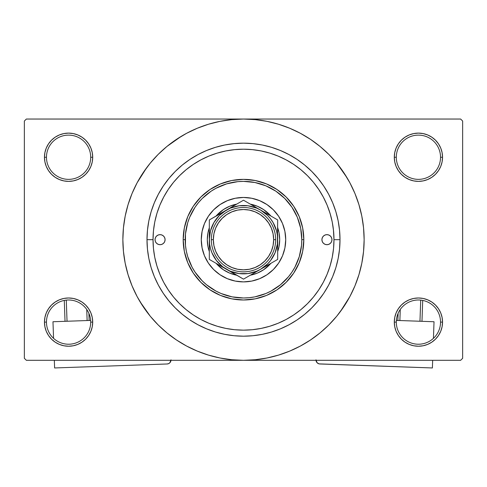 <?xml version="1.0" encoding="UTF-8"?>
<svg xmlns="http://www.w3.org/2000/svg" width="487" height="487" viewBox="0 0 487 487"><rect width="100%" height="100%" fill="white"/><g stroke="black" fill="none" stroke-linecap="round" stroke-linejoin="round"><path stroke-width="0.73" d="M440.534 322.108A22.116 22.116 0 0 0 418.418 299.992A22.116 22.116 0 0 0 396.302 322.108L394.293 322.108A24.125 24.125 0 0 1 418.418 297.983A24.125 24.125 0 0 1 442.543 322.108L440.534 322.108A22.116 22.116 0 0 1 418.418 344.224A22.116 22.116 0 0 1 396.302 322.108A22.116 22.116 0 0 1 418.418 299.992A22.116 22.116 0 0 1 440.534 322.108L442.543 322.108L442.08 317.402L440.711 312.873L438.477 308.703L435.475 305.045L431.823 302.05L427.653 299.815L423.124 298.446L418.418 297.983L413.713 298.446L409.183 299.815L405.014 302.05L401.355 305.045L398.36 308.703L396.126 312.873L394.756 317.402L394.293 322.108L394.756 326.814L396.126 331.343L398.36 335.513L401.355 339.165L405.014 342.166L409.183 344.4L413.713 345.77L418.418 346.233L423.124 345.77L427.653 344.4L431.823 342.166L435.475 339.165L438.477 335.513L440.711 331.343L442.08 326.814L442.543 322.108A24.125 24.125 0 0 1 418.418 346.233A24.125 24.125 0 0 1 394.293 322.108L396.302 322.108A22.116 22.116 0 0 0 418.418 344.224A22.116 22.116 0 0 0 440.534 322.108M90.698 322.108A22.116 22.116 0 0 0 68.582 299.992A22.116 22.116 0 0 0 46.466 322.108L44.457 322.108A24.125 24.125 0 0 1 68.582 297.983A24.125 24.125 0 0 1 92.707 322.108L90.698 322.108A22.116 22.116 0 0 1 68.582 344.224A22.116 22.116 0 0 1 46.466 322.108A22.116 22.116 0 0 1 68.582 299.992A22.116 22.116 0 0 1 90.698 322.108L92.707 322.108L92.244 317.402L90.874 312.873L88.64 308.703L85.645 305.045L81.986 302.05L77.817 299.815L73.287 298.446L68.582 297.983L63.876 298.446L59.347 299.815L55.177 302.05L51.525 305.045L48.523 308.703L46.289 312.873L44.92 317.402L44.457 322.108L44.92 326.814L46.289 331.343L48.523 335.513L51.525 339.165L55.177 342.166L59.347 344.4L63.876 345.77L68.582 346.233L73.287 345.77L77.817 344.4L81.986 342.166L85.645 339.165L88.64 335.513L90.874 331.343L92.244 326.814L92.707 322.108A24.125 24.125 0 0 1 68.582 346.233A24.125 24.125 0 0 1 44.457 322.108L46.466 322.108A22.116 22.116 0 0 0 68.582 344.224A22.116 22.116 0 0 0 90.698 322.108M90.698 157.24A22.116 22.116 0 0 0 68.582 135.124A22.116 22.116 0 0 0 46.466 157.24L44.457 157.24A24.125 24.125 0 0 1 68.582 133.115A24.125 24.125 0 0 1 92.707 157.24L90.698 157.24A22.116 22.116 0 0 1 68.582 179.356A22.116 22.116 0 0 1 46.466 157.24A22.116 22.116 0 0 1 68.582 135.124A22.116 22.116 0 0 1 90.698 157.24L92.707 157.24L92.244 152.534L90.874 148.011L88.64 143.835L85.645 140.183L81.986 137.182L77.817 134.954L73.287 133.578L68.582 133.115L63.876 133.578L59.347 134.954L55.177 137.182L51.525 140.183L48.523 143.835L46.289 148.011L44.92 152.534L44.457 157.24L44.92 161.952L46.289 166.475L48.523 170.645L51.525 174.303L55.177 177.305L59.347 179.533L63.876 180.902L68.582 181.371L73.287 180.902L77.817 179.533L81.986 177.305L85.645 174.303L88.64 170.645L90.874 166.475L92.244 161.952L92.707 157.24A24.125 24.125 0 0 1 68.582 181.371A24.125 24.125 0 0 1 44.457 157.24L46.466 157.24A22.116 22.116 0 0 0 68.582 179.356A22.116 22.116 0 0 0 90.698 157.24M440.534 157.24A22.116 22.116 0 0 0 418.418 135.124A22.116 22.116 0 0 0 396.302 157.24L394.293 157.24A24.125 24.125 0 0 1 418.418 133.115A24.125 24.125 0 0 1 442.543 157.24L440.534 157.24A22.116 22.116 0 0 1 418.418 179.356A22.116 22.116 0 0 1 396.302 157.24A22.116 22.116 0 0 1 418.418 135.124A22.116 22.116 0 0 1 440.534 157.24L442.543 157.24L442.08 152.534L440.711 148.011L438.477 143.835L435.475 140.183L431.823 137.182L427.653 134.954L423.124 133.578L418.418 133.115L413.713 133.578L409.183 134.954L405.014 137.182L401.355 140.183L398.36 143.835L396.126 148.011L394.756 152.534L394.293 157.24L394.756 161.952L396.126 166.475L398.36 170.645L401.355 174.303L405.014 177.305L409.183 179.533L413.713 180.902L418.418 181.371L423.124 180.902L427.653 179.533L431.823 177.305L435.475 174.303L438.477 170.645L440.711 166.475L442.08 161.952L442.543 157.24A24.125 24.125 0 0 1 418.418 181.371A24.125 24.125 0 0 1 394.293 157.24L396.302 157.24A22.116 22.116 0 0 0 418.418 179.356A22.116 22.116 0 0 0 440.534 157.24M328.384 208.357L330.521 214.919M340.005 239.677L333.972 239.677L340.005 239.677L339.542 249.137L338.155 258.5L335.853 267.692L332.658 276.604L328.609 285.169L323.739 293.29L318.102 300.899L311.741 307.918L304.722 314.273L297.119 319.916L288.992 324.786L280.433 328.835L271.515 332.024L262.329 334.326L252.96 335.72L243.5 336.182L234.04 335.72L224.671 334.326L215.485 332.024L206.567 328.835L198.008 324.786L189.881 319.916L182.278 314.273L175.259 307.918L168.898 300.899L163.261 293.29L158.391 285.169L154.342 276.604L151.147 267.692L148.845 258.5L147.458 249.137L146.995 239.677A96.505 96.505 0 0 1 243.5 143.166A96.505 96.505 0 0 1 340.005 239.677A96.505 96.505 0 0 1 243.5 336.182A96.505 96.505 0 0 1 146.995 239.677L147.458 230.217L148.845 220.848L151.147 211.662L154.342 202.744L158.391 194.179L163.261 186.058L168.898 178.449L175.259 171.436L182.278 165.075L189.881 159.432L198.008 154.562L206.567 150.513L215.485 147.324L224.671 145.023L234.04 143.635L243.5 143.166L252.96 143.635L262.329 145.023L271.515 147.324L280.433 150.513L288.992 154.562L297.119 159.432L304.722 165.075L311.741 171.436L318.102 178.449L323.739 186.058L328.609 194.179L332.658 202.744L335.853 211.662L338.155 220.848L339.542 230.217L340.005 239.677M153.028 239.647L146.995 239.677L153.028 239.677A90.472 90.472 0 0 1 243.5 149.199A90.472 90.472 0 0 1 333.972 239.677A90.472 90.472 0 0 1 243.5 330.149A90.472 90.472 0 0 1 153.028 239.677L153.46 248.54L154.763 257.325L156.924 265.939L159.913 274.297L163.711 282.326L168.271 289.942L173.561 297.07L179.526 303.651L186.101 309.61L193.236 314.9L200.851 319.466L208.874 323.265L217.239 326.253L225.846 328.408L234.631 329.711L243.5 330.149L252.369 329.711L261.154 328.408L269.761 326.253L278.126 323.265L286.149 319.466L293.764 314.9L300.899 309.61L307.474 303.651L313.439 297.07L318.729 289.942L323.289 282.326L327.087 274.297L330.076 265.939L332.237 257.325L333.54 248.54L333.972 239.677L333.412 229.62M340.395 311.534L349.891 296.54L354.95 285.839L358.937 274.692L361.817 263.211L363.552 251.499L364.136 239.677A120.636 120.636 0 0 1 243.5 360.307A120.636 120.636 0 0 1 122.864 239.677A120.636 120.636 0 0 1 243.5 119.041A120.636 120.636 0 0 1 364.136 239.677L363.552 227.849L361.817 216.143L358.937 204.656L354.95 193.509L349.891 182.808L343.804 172.654L336.748 163.145L328.798 154.373L320.026 146.423L310.517 139.373L303.815 135.203M140.031 301.69L150.252 316.203L158.202 324.975L166.974 332.925L176.483 339.975L186.637 346.062L197.338 351.127L208.485 355.114L219.966 357.988L231.678 359.729L243.5 360.307L460.641 360.307L462.65 358.298L462.65 121.05L462.65 358.298L460.641 360.307L26.359 360.307L24.35 358.298L24.35 121.05L26.359 119.041L243.5 119.041L26.359 119.041L24.35 121.05L24.35 358.298L26.359 360.307L243.5 360.307L255.322 359.729L267.034 357.988L278.515 355.114L289.662 351.127L300.363 346.062L310.517 339.975L320.026 332.925L328.798 324.975L336.748 316.203L343.804 306.694L347.974 299.992M460.641 119.041L243.5 119.041L460.641 119.041L462.65 121.05L460.641 119.041M333.412 249.728L333.54 248.547M327.55 206.184L326.509 203.688M324.439 199.25L322.735 195.999M279.173 156.528L275.782 155.158M271.156 153.533L267.57 152.461M262.877 151.299L259.181 150.568M237.157 149.424L233.559 149.746M228.5 150.453L225.11 151.086M219.698 152.388L216.831 153.222M193.716 164.131L191.007 165.988M184.08 307.9L186.807 310.182M191.007 313.366L193.716 315.223M216.831 326.132L219.734 326.972M225.11 328.262L228.5 328.895M259.181 328.78L262.877 328.049M267.57 326.887L271.156 325.821M318.255 290.636L320.178 287.695M322.735 283.349L324.439 280.098M326.509 275.66L327.55 273.164M305.519 343.146L310.517 339.975M346.969 177.658L336.748 163.145M181.481 136.202L166.974 146.423L158.202 154.373L150.252 163.145L143.196 172.654L139.026 179.356M146.605 167.814L137.109 182.808L132.05 193.509L128.063 204.656L125.183 216.143L123.448 227.849L122.864 239.677L123.448 251.499L125.183 263.211L128.063 274.692L132.05 285.839L137.109 296.54L143.196 306.694L150.252 316.203M176.483 339.975L183.185 344.145M401.355 140.183L398.36 143.835M396.126 166.475L396.765 167.881M90.874 148.011L88.64 143.835M73.287 133.578L68.582 133.115M77.817 179.533L78.967 179.021M85.645 174.303L88.64 170.645M90.874 312.873L90.235 311.473M85.645 339.165L88.64 335.513M409.183 299.815L408.033 300.327M401.355 305.045L398.36 308.703M396.126 331.343L398.36 335.513M413.713 345.77L418.418 346.233M310.517 139.373L300.363 133.286L289.662 128.227L278.515 124.234L267.034 121.36L255.322 119.625L243.5 119.041L231.678 119.625L219.966 121.36L208.485 124.234L197.338 128.227L186.637 133.286L176.483 139.373M165.087 239.677A5.028 5.028 0 0 1 160.065 244.699A5.028 5.028 0 0 1 155.036 239.677L155.42 237.753L156.51 236.122L158.141 235.032L160.065 234.649L161.988 235.032L163.614 236.122L164.703 237.753L165.087 239.677L164.703 241.601L163.614 243.226L161.988 244.316L160.065 244.699L158.141 244.316L156.51 243.226L155.42 241.601L155.036 239.677A5.028 5.028 0 0 1 160.065 234.649A5.028 5.028 0 0 1 165.087 239.677M331.964 239.677A5.028 5.028 0 0 1 326.935 244.699A5.028 5.028 0 0 1 321.913 239.677L322.297 237.753L323.386 236.122L325.012 235.032L326.935 234.649L328.859 235.032L330.49 236.122L331.58 237.753L331.964 239.677L331.58 241.601L330.49 243.226L328.859 244.316L326.935 244.699L325.012 244.316L323.386 243.226L322.297 241.601L321.913 239.677A5.028 5.028 0 0 1 326.935 234.649A5.028 5.028 0 0 1 331.964 239.677M201.277 239.677A42.223 42.223 0 0 0 204.485 255.821L202.087 247.913L201.277 239.677L202.087 231.441L204.491 223.515L208.393 216.216L213.647 209.818L220.045 204.57L227.344 200.668L235.264 198.264L243.5 197.454L251.736 198.264L259.656 200.668L266.955 204.57L273.353 209.818L278.607 216.216L282.509 223.515L284.913 231.441L285.723 239.677A42.223 42.223 0 0 1 243.5 281.894A42.223 42.223 0 0 1 201.277 239.677A42.223 42.223 0 0 1 243.5 197.454A42.223 42.223 0 0 1 285.723 239.677L284.913 247.913L282.509 255.833L278.607 263.132L273.353 269.53L266.955 274.784L259.656 278.68A42.223 42.223 0 0 0 282.503 255.845M204.497 255.845A42.223 42.223 0 0 0 227.332 278.68L220.045 274.784L213.647 269.53L208.393 263.132L204.491 255.833M227.356 278.686A42.223 42.223 0 0 0 259.644 278.686M183.185 239.677L185.194 239.677A58.306 58.306 0 0 1 243.5 181.371A58.306 58.306 0 0 1 301.806 239.677L303.815 239.677A60.315 60.315 0 0 0 243.5 179.356A60.315 60.315 0 0 0 183.185 239.677A60.315 60.315 0 0 1 243.5 179.356A60.315 60.315 0 0 1 303.815 239.677L302.658 251.444L299.225 262.755L293.649 273.183L286.149 282.326L277.012 289.826L266.584 295.402L255.267 298.829L243.5 299.992L231.733 298.829L220.416 295.402L209.988 289.826L200.851 282.326L193.351 273.183L187.775 262.755L184.342 251.444L183.185 239.677L184.342 227.91L187.775 216.593L193.351 206.165L200.851 197.022L209.988 189.522L220.416 183.952L231.733 180.519L243.5 179.356L255.267 180.519L266.584 183.952L277.012 189.522L286.149 197.022L293.649 206.165L299.225 216.593L302.658 227.91L303.815 239.677A60.315 60.315 0 0 1 243.5 299.992A60.315 60.315 0 0 1 183.185 239.677A60.315 60.315 0 0 0 243.5 299.992A60.315 60.315 0 0 0 303.815 239.677L301.806 239.677L300.686 228.3L297.368 217.36L291.981 207.279L284.731 198.446L275.892 191.196L265.811 185.809L254.878 182.491L243.5 181.371L237.784 181.651L226.577 183.879L216.015 188.256L211.108 191.196L202.269 198.446L198.428 202.683L195.019 207.279L189.632 217.36L187.702 222.748L185.474 233.961L185.474 245.387L186.314 251.048L187.702 256.6L192.079 267.162L195.019 272.069L202.269 280.902L206.512 284.749L216.015 291.098L221.189 293.545L232.122 296.863L243.5 297.983L249.216 297.697L254.878 296.863L265.811 293.545L270.985 291.098L280.488 284.749L288.572 276.665L291.981 272.069L294.921 267.162L299.298 256.6L301.526 245.387L301.806 239.677A58.306 58.306 0 0 1 243.5 297.983A58.306 58.306 0 0 1 185.194 239.677L183.185 239.677M333.54 230.808L332.237 222.023L330.076 213.409L327.087 205.051L323.289 197.028L318.729 189.413L313.439 182.278L307.474 175.697L300.899 169.738L293.764 164.448L286.149 159.882L278.126 156.09L269.761 153.095L261.154 150.94L252.369 149.637L243.5 149.199L234.631 149.637L225.846 150.94L217.239 153.095L208.874 156.09L200.851 159.882L193.236 164.448L186.101 169.738L179.526 175.697L173.561 182.278L168.271 189.413L163.711 197.028L159.913 205.051L156.924 213.409L154.763 222.023L153.46 230.808L153.028 239.677M330.022 213.227L329.407 211.291M328.981 210.025L328.67 209.154M328.232 207.955L328.031 207.425M327.556 206.208L327.087 205.051M217.239 153.095L208.874 156.09M156.924 265.939L159.913 274.297M269.761 326.253L278.126 323.265M208.004 232.616L209.319 227.782A36.19 36.19 0 0 0 209.319 251.572L208.004 246.739L207.31 239.677L208.004 232.616L209.319 227.782A36.19 36.19 0 0 0 209.319 251.572L208.004 246.732M217.908 214.085L223.393 209.587L229.651 206.238L236.712 204.126A36.19 36.19 0 0 0 216.106 216.021L223.393 209.587M250.562 204.181L257.349 206.238L263.607 209.587L270.894 216.021A36.19 36.19 0 0 0 250.288 204.126L257.349 206.238M278.996 246.732L277.681 251.572A36.19 36.19 0 0 0 277.681 227.782L278.996 232.609L279.69 239.677L278.996 246.732L277.681 251.572A36.19 36.19 0 0 0 277.681 227.782L278.996 232.616M257.349 273.11L250.288 275.222A36.19 36.19 0 0 0 270.894 263.327L263.607 269.768L257.349 273.11L250.562 275.167M236.439 275.167L229.651 273.11L223.393 269.768L216.106 263.327A36.19 36.19 0 0 0 236.712 275.222L229.651 273.11M259.656 278.68L251.736 281.084L243.5 281.894L235.264 281.084L227.344 278.68M229.651 206.238L236.439 204.181M263.607 209.587L270.894 216.021A36.19 36.19 0 0 0 250.288 204.126M285.723 239.677A42.223 42.223 0 0 0 282.515 223.527M282.503 223.503A42.223 42.223 0 0 0 259.668 200.674M259.644 200.662A42.223 42.223 0 0 0 227.356 200.662M227.332 200.674A42.223 42.223 0 0 0 204.497 223.503M329.729 243.853L330.49 243.226M331.58 237.753L331.117 236.883M155.42 241.601L155.883 242.465M157.271 235.495L156.51 236.122M236.712 275.222A36.19 36.19 0 0 1 216.106 263.327M216.106 216.021A36.19 36.19 0 0 1 236.712 204.126M270.894 263.327A36.19 36.19 0 0 1 250.288 275.222M275.666 239.677L273.657 239.677A30.157 30.157 0 0 1 243.5 269.835A30.157 30.157 0 0 1 213.343 239.677L211.334 239.677A32.166 32.166 0 0 0 243.5 271.843A32.166 32.166 0 0 0 275.666 239.677A32.166 32.166 0 0 1 243.5 271.843A32.166 32.166 0 0 1 211.334 239.677A32.166 32.166 0 0 1 243.5 207.505A32.166 32.166 0 0 1 275.666 239.677A32.166 32.166 0 0 0 243.5 207.505A32.166 32.166 0 0 0 211.334 239.677L213.343 239.677L213.921 245.558L215.638 251.213L218.426 256.43L222.175 261.002L226.747 264.751L231.958 267.54L237.613 269.256L243.5 269.835L249.387 269.256L255.042 267.54L260.253 264.751L264.825 261.002L268.574 256.43L271.362 251.213L273.079 245.558L273.657 239.677L273.079 233.79L271.362 228.135L268.574 222.918L264.825 218.353L260.253 214.597L255.042 211.815L249.387 210.098L243.5 209.513L237.613 210.098L231.958 211.815L226.747 214.597L222.175 218.353L218.426 222.918L215.638 228.135L213.921 233.79L213.343 239.677A30.157 30.157 0 0 1 243.5 209.513A30.157 30.157 0 0 1 273.657 239.677L275.666 239.677M209.319 234.551L209.611 244.133L210.487 248.522L211.924 252.753L216.386 260.484L222.693 266.791L243.5 279.142L277.681 259.407L277.681 244.784M209.319 238.947L209.319 239.634M209.319 227.971L209.319 227.35M239.05 205.788L230.418 208.095L209.319 219.941L209.319 239.677A34.181 34.181 0 0 1 226.412 210.074L230.832 207.523M240.962 201.673L226.412 210.074L219.333 215.504L213.903 222.583L210.487 230.826L209.319 239.677L209.319 259.407L221.987 266.724M260.606 210.086L243.5 200.206L230.899 207.48L239.427 202.555M275.143 218.474L265.013 212.63M277.681 230.795L277.681 227.35M277.681 240.408L277.389 235.215L276.513 230.826L273.097 222.583L270.614 218.87L267.667 215.504L260.588 210.074L256.582 208.095L247.95 205.788M277.681 251.383L277.681 252.004M247.95 273.566L256.582 271.253L260.588 269.274L256.168 271.831M246.038 277.675L260.588 269.274L267.667 263.844L270.614 260.484L275.076 252.753L277.389 244.121M209.319 249.855L209.319 252.004M226.388 269.262L230.418 271.253L239.05 273.566M211.857 260.874L226.412 269.274A34.181 34.181 0 0 1 209.319 239.677L209.319 259.407L213.391 261.756L209.319 259.407M221.92 212.667L219.412 214.116L221.92 212.667M217.579 215.175L213.933 217.281L217.579 215.175M277.389 244.133L277.681 219.941L260.588 210.074A34.181 34.181 0 0 0 226.412 210.074L209.319 219.941L209.319 239.677M256.101 207.48L253.587 206.031L256.095 207.48M251.761 204.978L248.108 202.866L251.761 204.978M273.609 217.592L243.5 200.206M265.08 266.681L267.588 265.232L265.08 266.681M269.421 264.179L273.073 262.067L269.421 264.179M247.573 276.793L277.681 259.407L277.681 239.677A34.181 34.181 0 0 1 226.412 269.274L243.5 279.142L247.573 276.793L243.5 279.142M230.899 271.868L233.413 273.317L230.905 271.868M240.962 277.675L239.427 276.793L240.962 277.675M216.392 218.858L213.903 222.583M209.319 248.553L209.319 244.827M209.319 254.701L209.319 249.843M247.926 276.586L247.591 276.78M277.681 254.719L277.681 259.407M277.681 248.553L277.681 249.831M209.319 224.629L209.319 219.941L209.319 224.629M209.319 230.795L209.319 229.511M239.038 273.56L247.962 273.56M270.614 260.484L273.097 256.765M247.962 205.788L239.038 205.788M256.168 207.523L260.588 210.074A34.181 34.181 0 0 1 277.681 239.677L277.681 234.564M260.588 269.274L265.013 266.724M213.391 261.756L230.832 271.831M226.412 210.074L221.987 212.63M218.426 256.43L222.175 261.002M260.253 264.751L264.825 261.002M268.574 222.918L264.825 218.353M226.747 214.597L222.175 218.353M90.631 320.416L52.973 321.743L90.631 320.416M54.605 367.959L54.337 360.307L54.605 367.959L167.126 363.978L54.605 367.959M53.558 338.337L52.973 321.743L53.558 338.337M171.004 359.82L169.926 362.699L168.654 363.619L167.126 363.978A4.024 4.024 0 0 0 170.992 360.307M169.926 362.699L170.955 360.605M64.29 300.412L65.027 321.317L64.29 300.412M86.741 309.482L87.13 320.537L86.741 309.482M67.036 321.25L66.287 300.108L67.036 321.25M89.139 320.464L88.89 313.342L89.139 320.464M434.027 321.743L396.369 320.416L434.027 321.743L433.442 338.337L434.027 321.743M315.996 359.82L317.074 362.699L315.996 359.82M317.664 363.223L319.095 363.874L317.074 362.699M316.008 360.307A4.024 4.024 0 0 0 319.874 363.978L432.395 367.959L319.095 363.874M432.663 360.307L432.395 367.959L432.663 360.307M420.713 300.108L419.964 321.25L420.713 300.108M399.87 320.537L400.259 309.482L399.87 320.537M421.973 321.317L422.71 300.412L421.973 321.317M398.11 313.342L397.861 320.464L398.11 313.342"/></g></svg>
